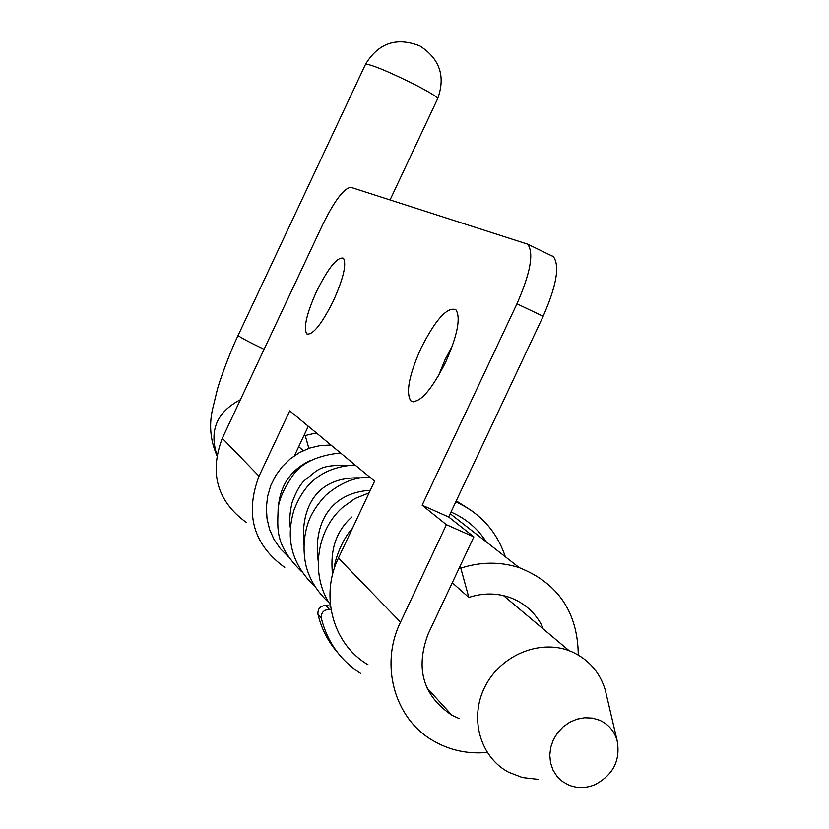 <?xml version="1.0" encoding="UTF-8"?>
<svg xmlns="http://www.w3.org/2000/svg" width="829" height="829" viewBox="0 0 829 829"><rect width="100%" height="100%" fill="white"/><g stroke="black" fill="none" stroke-linecap="round" stroke-linejoin="round"><path stroke-width="1.24" d="M599.512 720.204L592.31 718.111L584.683 717.759L577.015 719.157L569.699 722.246L563.109 726.878L557.575 732.795L553.378 739.727L550.736 747.312L549.782 755.157L550.549 762.877L553.016 770.068L557.047 776.379L562.425 781.488L568.891 785.136C577.264 788.452 585.875 788.327 594.714 784.794C613.367 774.97 620.807 760.079 617.025 740.121C614.113 730.784 608.279 724.142 599.512 720.204M330.522 606.123L325.952 605.512C320.315 605.761 317.652 608.673 317.953 614.258C321.476 628.807 328.056 641.594 337.672 652.641M471.867 510.851L456.251 500.871M325.952 605.512L329.372 609.439L331.03 609.657M329.372 609.439C323.704 609.688 321.02 612.621 321.32 618.247C327.362 642.071 340.491 660.475 360.688 673.449M505.327 556.767C496.758 531.244 480.24 512.954 455.774 501.887M617.025 740.121L605.243 689.852C599.73 672.132 588.652 659.469 572.01 651.853L569.108 650.682C538.902 639.19 500.281 655.625 484.861 686.92C469.09 718.069 480.043 757.022 508.446 772.141L522.436 777.571L538.384 779.395M459.618 567.14L460.8 568.145L468.831 597.429L452.271 582.746M298.72 446.624L303.238 450.634M367.962 664.682C333.31 644.641 319.662 596.362 338.429 558.083L400.521 622.133L446.396 524.695L473.877 536.86L428.168 633.947C415.163 668.702 423.07 695.79 451.878 715.199L459.183 718.588M542.767 627.356C535.897 613.273 525.161 603.408 510.55 597.73C497.037 592.87 483.131 592.766 468.831 597.429M308.854 448.344L305.217 435.536L304.295 434.759M246.151 522.322C217.136 501.12 209.177 473.1 222.286 438.272L259.021 476.167C244.731 514.104 253.301 544.518 284.73 567.409M316.346 432.914L305.217 435.536M450.986 512.042C465.825 518.477 477.608 528.436 486.343 541.938M400.521 622.133C379.537 664.951 394.542 718.608 432.893 740.566C449.473 750.266 467.577 754.235 487.214 752.463M578.29 655.024C577.73 612.248 558.062 583.129 519.275 567.658C500.219 561.523 480.727 561.689 460.8 568.145M446.396 524.695L422.148 505.213L516.954 303.797C530.456 273.031 534.052 253.166 527.731 244.192L350.936 187.354C344.066 188.028 334.688 200.369 322.802 224.39L222.286 438.272M259.021 476.167L289.725 410.863L374.615 481.172L338.429 558.083M411.36 401.236L410.749 400.759C405.744 392.469 409.122 375.029 420.894 348.439C435.494 319.621 447.132 306.689 455.826 309.652C460.976 317.517 457.608 334.978 445.733 362.024C431.453 390.138 419.992 403.205 411.36 401.236M306.989 334.025L306.647 333.755C303.383 327.652 306.689 313.528 316.574 291.373C328.419 267.663 337.362 256.617 343.413 258.223C346.771 264.057 343.465 278.192 333.507 300.626C321.89 323.828 313.051 334.968 306.989 334.025M551.44 255.529L553.357 256.627C559.989 265.726 556.58 285.611 543.15 316.284L516.954 303.797M473.877 536.86L448.665 516.985L543.15 316.284M294.45 455.691L308.295 426.241M438.375 376.024L445.069 359.672L452.468 345.652M422.148 505.213L448.665 516.985M317.953 614.258L321.32 618.247M240.4 399.713C216.939 411.94 209.105 430.365 216.887 454.986M238.161 335.32L238.12 335.403C239.166 336.802 247.819 341.455 264.078 349.351M365.475 64.372L365.548 64.227C370.408 64.144 385.547 70.278 410.966 82.61C428.748 91.615 437.629 97.014 437.619 98.786L390.107 199.841M216.815 455.349C210.234 440.033 208.898 424.282 212.815 408.096L217.385 389.34C218.752 383.62 228.939 354.315 238.12 335.403L365.548 64.227C378.501 42.942 396.573 36.828 419.785 45.885C439.826 58.797 445.774 76.434 437.619 98.786M569.108 650.682L503.493 595.595M451.878 715.199L426.904 687.873M519.275 567.658L450.199 513.711M553.357 256.627L527.731 244.192M307.994 334.377L306.647 333.755M413.143 401.847L410.749 400.759M331.994 570.02L333.849 569.886M330.947 444.997L320.17 445.577L309.59 448.085L299.528 452.53L290.347 458.769L282.316 466.53L275.684 475.577L270.71 485.649L267.591 496.436L266.358 507.576L267.021 518.705L269.601 529.482L274.078 539.544L280.275 548.57L287.943 556.29M278.347 507.224C280.171 485.255 290.844 469.68 310.347 460.489M340.543 452.945C317.6 455.39 301.777 462.758 293.062 475.079C284.005 488.447 279.041 499.555 278.161 508.384C277.56 529.607 274.782 544.777 301.145 571.181M290.43 528.405C289.166 521.503 289.694 512.933 292.026 502.706C296.316 491.151 300.678 483.566 305.103 479.95C317.113 471.1 318.098 464.686 345.714 465.432M361.579 477.918C311.932 475.784 300.626 513.835 303.963 544.726M314.802 586.569C286.295 558.933 287.725 531.161 294.026 509.928C302.274 488.623 317.352 467.401 355.009 464.934M370.325 490.281C325.528 493.151 313.435 529.98 318.263 561.337M329.175 602.89C317.196 591.927 309.435 579.398 305.911 565.305C302.917 551.14 303.549 537.285 307.808 523.741C310.813 514.394 316.792 504.913 325.745 495.307C340.657 482.582 355.465 476.634 370.159 477.483M369.102 492.882L354.999 498.54L342.522 507.483C314.937 531.855 311.062 577.212 330.367 604.735M351.765 517.078C336.17 531.037 329.787 550.135 332.584 574.373M352.335 528.508C341.973 539.099 334.128 561.886 334.294 568.487"/></g></svg>
